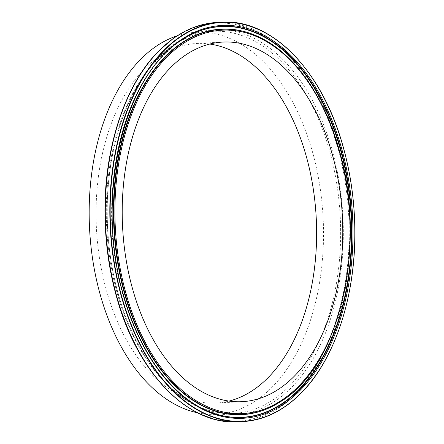 <?xml version="1.0" encoding="UTF-8"?>
<svg xmlns="http://www.w3.org/2000/svg" width="444" height="444" viewBox="0 0 444 444"><rect width="100%" height="100%" fill="white"/><g stroke="black" fill="none" stroke-linecap="round" stroke-linejoin="round"><path stroke-width="0.33" stroke-dasharray="2.22 1.67" d="M197.513 412.792A191.314 116.883 86.9 0 0 216.6 414.308A191.314 116.883 86.9 0 0 311.721 149.295A191.314 116.883 86.9 0 0 196.082 32.234A191.314 116.883 86.9 0 0 177.267 35.786M209.829 44.056A180.053 110.001 86.9 0 0 196.686 43.479A180.053 110.001 86.9 0 0 107.159 292.896A180.053 110.001 86.9 0 0 216 403.069A180.053 110.001 86.9 0 0 229.004 401.087M182.823 39.316A195.66 119.536 86.9 0 0 182.667 39.416L182.978 39.216A195.848 119.652 86.9 0 0 124.154 297.624A195.848 119.652 86.9 0 0 202.825 408.774L202.497 408.608A195.66 119.536 86.9 0 0 202.658 408.691M123.904 297.569A195.66 119.536 86.9 0 0 202.497 408.608C168.343 391.886 138.789 350.039 123.698 297.436C93.634 200.316 121.961 75.264 182.667 39.416A195.66 119.536 86.9 0 0 123.904 297.569M333.305 343.734A199.967 122.167 86.9 0 0 342.457 144.555A199.967 122.167 86.9 0 0 319.674 89.904M238.511 421.8A199.967 122.167 86.9 0 0 337.934 144.799A199.967 122.167 86.9 0 0 217.061 22.444M336.891 145.077A199.345 121.789 86.9 0 0 173.732 38.517A199.345 121.789 86.9 0 0 117.277 299.239A199.345 121.789 86.9 0 0 280.436 405.805A199.345 121.789 86.9 0 0 336.891 145.077M331.457 147.68A192.868 117.832 86.9 0 0 173.598 44.583A192.868 117.832 86.9 0 0 118.981 296.836A192.868 117.832 86.9 0 0 276.84 399.933A192.868 117.832 86.9 0 0 331.457 147.68M118.082 296.331A191.314 116.883 86.9 0 0 233.727 413.392A191.314 116.883 86.9 0 0 328.849 148.379A191.314 116.883 86.9 0 0 213.203 31.319A191.314 116.883 86.9 0 0 118.082 296.331M280.353 401.776A192.857 117.827 86.9 0 0 338.273 147.319A192.857 117.827 86.9 0 0 260.806 37.868M280.197 401.876A193.051 117.943 86.9 0 0 338.023 147.264A193.051 117.943 86.9 0 0 260.645 37.784M216.6 414.308L233.727 413.392C187.518 417.021 139.272 368.592 119.053 296.586C104.59 247.413 103.335 189.422 115.679 141.125C131.396 76.74 171.007 32.762 213.203 31.319L196.082 32.234M216 403.069L242.152 401.665M260.478 37.707C293.7 53.929 322.927 95.133 337.817 147.131C367.676 243.201 339.305 367.221 280.042 401.975M196.686 43.479L222.838 42.075"/><path stroke-width="0.67" d="M177.267 35.786A191.314 116.883 86.9 0 0 100.96 297.252A191.314 116.883 86.9 0 0 197.513 412.792M133.311 291.492A180.053 110.001 86.9 0 0 242.152 401.665A180.053 110.001 86.9 0 0 331.674 152.248A180.053 110.001 86.9 0 0 222.838 42.075A180.053 110.001 86.9 0 0 133.311 291.492M229.004 401.087A180.053 110.001 86.9 0 0 305.522 153.652A180.053 110.001 86.9 0 0 209.829 44.056M202.825 408.774A195.848 119.652 86.9 0 0 325.13 353.424A195.848 119.652 86.9 0 0 339.921 146.159A195.848 119.652 86.9 0 0 182.978 39.216C122.744 74.581 94.034 200.288 124.292 297.713C139.399 350.449 169.036 392.263 202.825 408.774M202.658 408.691A195.66 119.536 86.9 0 0 324.736 353.213A195.66 119.536 86.9 0 0 339.46 146.254A195.66 119.536 86.9 0 0 182.823 39.316M340.853 145.799A196.72 120.185 86.9 0 0 179.842 40.643A196.72 120.185 86.9 0 0 124.131 297.935A196.72 120.185 86.9 0 0 285.142 403.096A196.72 120.185 86.9 0 0 340.853 145.799M319.674 89.904A199.967 122.167 86.9 0 0 221.584 22.2A199.967 122.167 86.9 0 0 122.156 299.201A199.967 122.167 86.9 0 0 243.029 421.556A199.967 122.167 86.9 0 0 333.305 343.734M342.513 144.639A199.728 122.022 86.9 0 0 179.037 37.868A199.728 122.022 86.9 0 0 122.472 299.101A199.728 122.022 86.9 0 0 285.953 405.866A199.728 122.022 86.9 0 0 342.513 144.639M217.061 22.444A199.967 122.167 86.9 0 0 117.638 299.445A199.967 122.167 86.9 0 0 238.511 421.8L243.029 421.556C263.275 420.346 281.934 411.555 299.017 395.188C334.399 361.671 356.31 295.748 354.817 227.406C354.295 198.696 350.205 171.09 342.552 144.583C321.473 69.564 271.04 18.476 221.584 22.2L217.061 22.444C201.565 23.321 186.863 28.749 172.955 38.728L159.23 50.483C124.703 84.465 103.557 149.406 105 216.622C105.522 245.293 109.607 272.866 117.249 299.345C138.317 374.298 188.756 425.507 238.511 421.8M280.353 401.776C340.087 366.539 368.076 243.179 338.411 147.408C323.537 95.543 294.4 54.312 260.806 37.868A192.857 117.827 86.9 0 0 140.371 92.374A192.857 117.827 86.9 0 0 125.807 296.47A192.857 117.827 86.9 0 0 280.353 401.776L280.042 401.975A193.051 117.943 86.9 0 0 280.197 401.876M338.25 147.63A191.986 117.294 86.9 0 0 181.108 45.005A191.986 117.294 86.9 0 0 126.74 296.109A191.986 117.294 86.9 0 0 283.877 398.734A191.986 117.294 86.9 0 0 338.25 147.63M260.645 37.784A193.051 117.943 86.9 0 0 260.478 37.707A193.051 117.943 86.9 0 0 139.921 92.263A193.051 117.943 86.9 0 0 125.341 296.559A193.051 117.943 86.9 0 0 280.042 401.975M260.806 37.868L260.478 37.707"/></g></svg>
